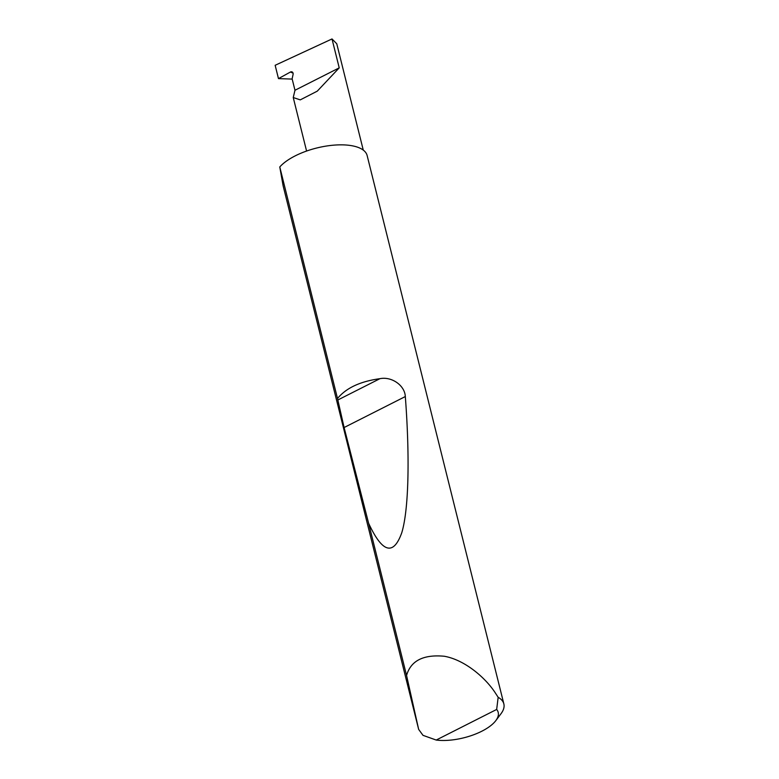 <?xml version="1.0" encoding="UTF-8"?>
<svg xmlns="http://www.w3.org/2000/svg" width="779" height="779" viewBox="0 0 779 779"><rect width="100%" height="100%" fill="white"/><g stroke="black" fill="none" stroke-linecap="round" stroke-linejoin="round"><path stroke-width="1.17" d="M278.473 78.611L275.153 65.29L332.01 38.95L339.225 67.861L317.267 91.153L300.266 99.878L293.245 97.531L294.978 90.257L292.125 78.825L293.079 74.443A2.512 2.006 -67.2 0 0 292.028 71.902A2.512 2.006 -67.2 0 0 290.431 72.028L278.473 78.611L292.193 79.088M496.671 709.445L436.211 740.05L423.007 735.347L418.654 729.387L406.57 675.481C410.767 660.728 423.338 654.321 444.283 656.249C464.43 659.803 484.898 677.185 494.918 692.307L498.161 697.302A47.11 19.465 -14 0 1 503.847 703.895A47.11 19.465 -14 0 1 501.014 713.7L495.814 720.624A39.573 16.349 166 0 0 496.671 709.445L498.161 697.302M337.502 398.497C346.149 387.981 360.288 381.369 379.928 378.682C391.555 376.247 404.846 385.371 405.314 396.55C409.598 452.287 409.218 508.112 401.779 532.709C393.424 556.04 382.372 552.886 368.613 523.254L344.104 427.525L337.502 398.497L279.778 166.959A47.11 19.465 -14 0 1 317.511 147.815A47.11 19.465 -14 0 1 359.148 147.796A47.11 19.465 -14 0 1 367.123 155.498L503.847 703.895M406.57 675.481L368.613 523.254M332.01 38.95L336.762 43.77L363.267 150.104M339.225 67.861L294.978 90.257M418.654 729.387L283.108 185.762L279.778 166.959M436.211 740.05A39.573 16.349 166 0 0 495.814 720.624M293.05 73.138L290.431 72.028M337.794 400.007L379.928 378.682M344.104 427.525L405.314 396.55M293.245 97.531L306.585 151.038"/></g></svg>
